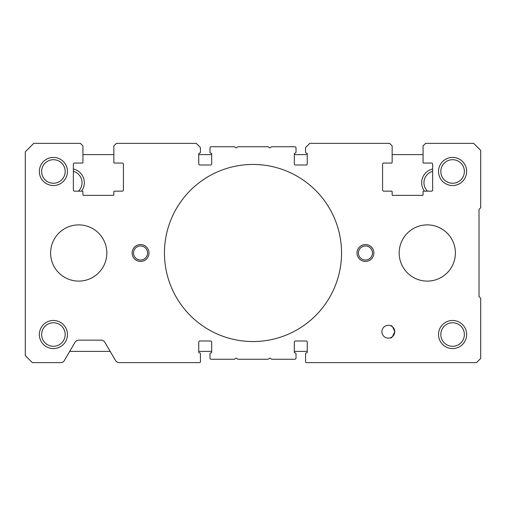 <?xml version="1.0" encoding="UTF-8"?>
<svg xmlns="http://www.w3.org/2000/svg" width="506" height="506" viewBox="0 0 506 506"><rect width="100%" height="100%" fill="white"/><g stroke="black" fill="none" stroke-linecap="round" stroke-linejoin="round"><path stroke-width="0.76" d="M357.008 253A8.431 8.431 0 0 1 365.446 244.569A8.431 8.431 0 0 1 373.877 253A8.431 8.431 0 0 1 365.446 261.431A8.431 8.431 0 0 1 357.008 253M132.123 253A8.431 8.431 0 0 1 140.554 244.569A8.431 8.431 0 0 1 148.992 253A8.431 8.431 0 0 1 140.554 261.431A8.431 8.431 0 0 1 132.123 253M438.531 334.523A14.054 14.054 0 0 1 452.592 320.469A14.054 14.054 0 0 1 466.646 334.523A14.054 14.054 0 0 1 452.592 348.577A14.054 14.054 0 0 1 438.531 334.523M464.363 334.523A11.771 11.771 0 0 0 452.592 322.752A11.771 11.771 0 0 0 440.815 334.523A11.771 11.771 0 0 0 452.592 346.294A11.771 11.771 0 0 0 464.363 334.523M39.354 171.477A14.054 14.054 0 0 1 53.408 157.423A14.054 14.054 0 0 1 67.469 171.477A14.054 14.054 0 0 1 53.408 185.531A14.054 14.054 0 0 1 39.354 171.477M65.185 171.477A11.771 11.771 0 0 0 53.408 159.706A11.771 11.771 0 0 0 41.637 171.477A11.771 11.771 0 0 0 53.408 183.248A11.771 11.771 0 0 0 65.185 171.477M438.531 171.477A14.054 14.054 0 0 1 452.592 157.423A14.054 14.054 0 0 1 466.646 171.477A14.054 14.054 0 0 1 452.592 185.531A14.054 14.054 0 0 1 438.531 171.477M464.363 171.477A11.771 11.771 0 0 0 452.592 159.706A11.771 11.771 0 0 0 440.815 171.477A11.771 11.771 0 0 0 452.592 183.248A11.771 11.771 0 0 0 464.363 171.477M39.354 334.523A14.054 14.054 0 0 1 53.408 320.469A14.054 14.054 0 0 1 67.469 334.523A14.054 14.054 0 0 1 53.408 348.577A14.054 14.054 0 0 1 39.354 334.523M65.185 334.523A11.771 11.771 0 0 0 53.408 322.752A11.771 11.771 0 0 0 41.637 334.523A11.771 11.771 0 0 0 53.408 346.294A11.771 11.771 0 0 0 65.185 334.523M390.765 325.763C391.574 324.985 392.909 326.971 394.756 331.708A6.426 6.426 0 0 1 388.33 338.135A6.426 6.426 0 0 1 381.903 331.708A6.426 6.426 0 0 1 388.33 325.282A6.426 6.426 0 0 1 394.756 331.708L393.067 327.369M392.295 326.655L391.644 326.206M164.45 253A88.55 88.55 0 0 1 253 164.45A88.55 88.55 0 0 1 341.55 253A88.55 88.55 0 0 1 253 341.55A88.55 88.55 0 0 1 164.45 253M394.756 331.708C392.707 336.654 391.252 338.685 390.392 337.799C391.246 338.685 392.707 336.661 394.756 331.708M372.473 253A7.027 7.027 0 0 0 365.446 245.973A7.027 7.027 0 0 0 358.419 253A7.027 7.027 0 0 0 365.446 260.027A7.027 7.027 0 0 0 372.473 253M147.581 253A7.027 7.027 0 0 0 140.554 245.973A7.027 7.027 0 0 0 133.527 253A7.027 7.027 0 0 0 140.554 260.027A7.027 7.027 0 0 0 147.581 253M479.011 296.573L480.7 298.262L480.7 358.419L476.481 362.631L306.408 362.631A0.841 0.841 0 0 1 305.567 361.79L305.567 353.922A1.126 1.126 0 0 1 306.693 352.796A0.563 0.563 0 0 0 307.256 352.233L307.256 342.113A1.126 1.126 0 0 0 306.13 340.987L295.447 340.987A1.126 1.126 0 0 0 294.321 342.113L294.321 352.233A0.563 0.563 0 0 0 294.884 352.796A1.126 1.126 0 0 1 296.01 353.922L296.01 358.134A1.126 1.126 0 0 1 294.884 359.26L271.741 359.26A0.563 0.563 0 0 1 271.406 359.146L270.204 358.248A0.563 0.563 0 0 0 269.527 358.248L268.332 359.146A0.563 0.563 0 0 1 267.99 359.26L238.01 359.26A0.563 0.563 0 0 1 237.668 359.146L236.473 358.248A0.563 0.563 0 0 0 235.796 358.248L234.594 359.146A0.563 0.563 0 0 1 234.259 359.26L211.116 359.26A1.126 1.126 0 0 1 209.99 358.134L209.99 353.922A1.126 1.126 0 0 1 211.116 352.796A0.563 0.563 0 0 0 211.679 352.233L211.679 342.113A1.126 1.126 0 0 0 210.553 340.987L199.87 340.987A1.126 1.126 0 0 0 198.744 342.113L198.744 352.233A0.563 0.563 0 0 0 199.307 352.796A1.126 1.126 0 0 1 200.433 353.922L200.433 361.79A0.841 0.841 0 0 1 199.592 362.631L119.188 362.631A4.219 4.219 0 0 1 115.551 360.544L104.837 342.233A4.219 4.219 0 0 0 101.2 340.146L78.708 340.146A4.219 4.219 0 0 0 75.071 342.233L64.357 360.544A4.219 4.219 0 0 1 60.72 362.631L32.327 362.631L25.3 355.604L25.3 151.8L33.731 143.369L80.397 143.369L82.927 145.899L82.927 162.483A0.563 0.563 0 0 1 82.364 163.046L74.496 163.046A1.126 1.126 0 0 0 73.37 164.172L73.37 190.028A1.126 1.126 0 0 0 74.496 191.154L82.364 191.154A0.563 0.563 0 0 1 82.927 191.717L82.927 194.81A0.563 0.563 0 0 0 83.49 195.373L113.287 195.373A0.563 0.563 0 0 0 113.85 194.81L113.85 191.717A0.563 0.563 0 0 1 114.413 191.154L122.281 191.154A1.126 1.126 0 0 0 123.407 190.028L123.407 164.172A1.126 1.126 0 0 0 122.281 163.046L114.413 163.046A0.563 0.563 0 0 1 113.85 162.483L113.85 145.899L116.38 143.369L196.214 143.369L200.433 147.581L200.433 152.078A1.126 1.126 0 0 1 199.307 153.204A0.563 0.563 0 0 0 198.744 153.767L198.744 163.887A1.126 1.126 0 0 0 199.87 165.013L210.553 165.013A1.126 1.126 0 0 0 211.679 163.887L211.679 153.767A0.563 0.563 0 0 0 211.116 153.204A1.126 1.126 0 0 1 209.99 152.078L209.99 147.866A1.126 1.126 0 0 1 211.116 146.74L234.259 146.74A0.563 0.563 0 0 1 234.594 146.854L235.796 147.752A0.563 0.563 0 0 0 236.473 147.752L237.668 146.854A0.563 0.563 0 0 1 238.01 146.74L267.99 146.74A0.563 0.563 0 0 1 268.332 146.854L269.527 147.752A0.563 0.563 0 0 0 270.204 147.752L271.406 146.854A0.563 0.563 0 0 1 271.741 146.74L294.884 146.74A1.126 1.126 0 0 1 296.01 147.866L296.01 152.078A1.126 1.126 0 0 1 294.884 153.204A0.563 0.563 0 0 0 294.321 153.767L294.321 163.887A1.126 1.126 0 0 0 295.447 165.013L306.13 165.013A1.126 1.126 0 0 0 307.256 163.887L307.256 153.767A0.563 0.563 0 0 0 306.693 153.204A1.126 1.126 0 0 1 305.567 152.078L305.567 147.581L309.786 143.369L389.62 143.369L392.15 145.899L392.15 162.483A0.563 0.563 0 0 1 391.587 163.046L383.719 163.046A1.126 1.126 0 0 0 382.593 164.172L382.593 190.028A1.126 1.126 0 0 0 383.719 191.154L391.587 191.154A0.563 0.563 0 0 1 392.15 191.717L392.15 194.81A0.563 0.563 0 0 0 392.713 195.373L422.51 195.373A0.563 0.563 0 0 0 423.073 194.81L423.073 191.717A0.563 0.563 0 0 1 423.636 191.154L431.504 191.154A1.126 1.126 0 0 0 432.63 190.028L432.63 164.172A1.126 1.126 0 0 0 431.504 163.046L423.636 163.046A0.563 0.563 0 0 1 423.073 162.483L423.073 145.899L425.603 143.369L473.673 143.369L480.7 150.396L480.7 207.738L479.011 209.427L479.011 296.573M73.37 169.01A14.054 14.054 0 0 1 81.523 191.154M78.493 191.154A11.771 11.771 0 0 0 73.37 171.363M424.477 191.154A14.054 14.054 0 0 1 432.63 169.01M432.63 171.363A11.771 11.771 0 0 0 427.507 191.154M423.073 154.608L392.15 154.608M307.256 154.608L294.321 154.608M211.679 154.608L198.744 154.608M113.85 154.608L82.927 154.608M69.714 351.392L110.194 351.392M198.744 351.392L211.679 351.392M294.321 351.392L307.256 351.392M399.177 253A28.108 28.108 0 0 0 427.292 281.108A28.108 28.108 0 0 0 455.4 253A28.108 28.108 0 0 0 427.292 224.892A28.108 28.108 0 0 0 399.177 253M106.823 253A28.108 28.108 0 0 0 78.708 224.892A28.108 28.108 0 0 0 50.6 253A28.108 28.108 0 0 0 78.708 281.108A28.108 28.108 0 0 0 106.823 253"/></g></svg>
